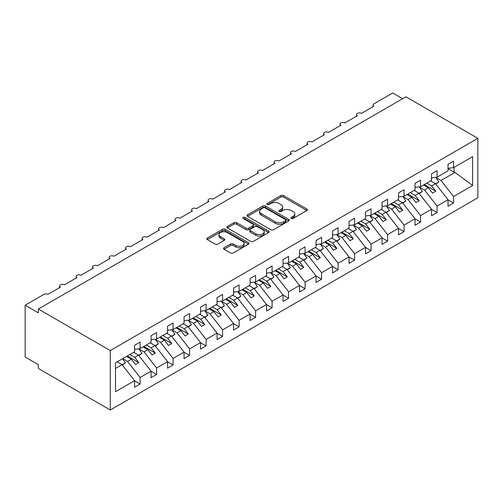 <?xml version="1.0" encoding="UTF-8"?>
<svg xmlns="http://www.w3.org/2000/svg" width="503" height="503" viewBox="0 0 503 503"><rect width="100%" height="100%" fill="white"/><g stroke="black" fill="none" stroke-linecap="round" stroke-linejoin="round"><path stroke-width="0.75" d="M291.262 218.453A1.283 0.742 0 0 0 293.079 218.453L306.843 210.506A1.83 1.056 0 0 0 307.377 209.757A1.83 1.056 0 0 0 306.843 209.009L283.522 195.548A1.83 1.056 0 0 0 280.932 195.548L267.168 203.495A1.283 0.742 0 0 0 266.791 204.017A1.283 0.742 0 0 0 267.168 204.539A1.283 0.742 0 0 0 268.979 204.539L270.765 203.514A5.86 3.383 0 0 1 279.052 203.514L280.995 204.633A5.86 3.383 0 0 1 282.711 207.029A5.86 3.383 0 0 1 280.995 209.418L279.215 210.449A1.283 0.742 0 0 0 278.838 210.971A1.283 0.742 0 0 0 279.215 211.493A1.283 0.742 0 0 0 281.032 211.493L282.812 210.468A5.86 3.383 0 0 1 291.105 210.468L293.048 211.587A5.86 3.383 0 0 1 294.764 213.982A5.86 3.383 0 0 1 293.048 216.378L291.262 217.403A1.283 0.742 0 0 0 290.891 217.925A1.283 0.742 0 0 0 291.262 218.453L291.262 217.403M224.061 247.753A1.83 1.056 0 0 0 223.521 248.501A1.83 1.056 0 0 0 224.061 249.249L230.6 253.028A1.83 1.056 0 0 0 233.191 253.028L248.482 244.2A1.83 1.056 0 0 0 249.016 243.452A1.83 1.056 0 0 0 248.482 242.704L225.162 229.242A1.83 1.056 0 0 0 222.571 229.242L207.286 238.064A1.83 1.056 0 0 0 206.746 238.812A1.83 1.056 0 0 0 207.286 239.56L215.183 244.125A1.83 1.056 0 0 0 217.774 244.125L224.319 240.346A1.83 1.056 0 0 0 224.854 239.598A1.83 1.056 0 0 0 224.319 238.85L220.402 236.586A4.898 2.829 0 0 1 218.962 234.587A4.898 2.829 0 0 1 221.993 231.971A4.898 2.829 0 0 1 227.331 232.587L242.685 241.453A4.898 2.829 0 0 1 244.118 243.452A4.898 2.829 0 0 1 241.094 246.068A4.898 2.829 0 0 1 235.75 245.451L233.191 243.974A1.83 1.056 0 0 0 230.6 243.974L224.061 247.753L224.061 249.249M477.85 138.344L110.276 350.56L110.276 409.995L477.85 197.78L477.85 138.344L405.921 96.815L38.347 309.031L38.347 312.841L25.15 305.22L43.956 294.362A2.798 1.616 0 0 1 47.917 294.362L60.454 287.125A2.798 1.616 0 0 1 59.637 285.981A2.798 1.616 0 0 1 61.366 284.484A2.798 1.616 0 0 1 64.415 284.836L76.953 277.599A2.798 1.616 0 0 1 76.135 276.455A2.798 1.616 0 0 1 77.864 274.959A2.798 1.616 0 0 1 80.914 275.311L93.451 268.074A2.798 1.616 0 0 1 92.634 266.93A2.798 1.616 0 0 1 94.357 265.439A2.798 1.616 0 0 1 97.412 265.785L109.95 258.548A2.798 1.616 0 0 1 109.126 257.404A2.798 1.616 0 0 1 110.855 255.914A2.798 1.616 0 0 1 113.911 256.26L126.448 249.023A2.798 1.616 0 0 1 125.624 247.878A2.798 1.616 0 0 1 127.353 246.388A2.798 1.616 0 0 1 130.409 246.734L142.946 239.497A2.798 1.616 0 0 1 142.123 238.353A2.798 1.616 0 0 1 143.852 236.863A2.798 1.616 0 0 1 146.901 237.215L159.445 229.972A2.798 1.616 0 0 1 158.621 228.827A2.798 1.616 0 0 1 160.35 227.337A2.798 1.616 0 0 1 163.4 227.689L175.943 220.446A2.798 1.616 0 0 1 175.119 219.308A2.798 1.616 0 0 1 176.849 217.812A2.798 1.616 0 0 1 179.898 218.164L192.435 210.92A2.798 1.616 0 0 1 191.618 209.782A2.798 1.616 0 0 1 193.347 208.286A2.798 1.616 0 0 1 196.396 208.638L208.934 201.401A2.798 1.616 0 0 1 208.116 200.257A2.798 1.616 0 0 1 209.845 198.76A2.798 1.616 0 0 1 212.895 199.113L225.432 191.876A2.798 1.616 0 0 1 224.615 190.731A2.798 1.616 0 0 1 226.344 189.235A2.798 1.616 0 0 1 229.393 189.587L241.93 182.35A2.798 1.616 0 0 1 241.113 181.206A2.798 1.616 0 0 1 242.842 179.709A2.798 1.616 0 0 1 245.892 180.061L258.429 172.825A2.798 1.616 0 0 1 257.611 171.68A2.798 1.616 0 0 1 259.341 170.19A2.798 1.616 0 0 1 262.39 170.536L274.927 163.299A2.798 1.616 0 0 1 274.11 162.155A2.798 1.616 0 0 1 275.833 160.664A2.798 1.616 0 0 1 278.888 161.01L291.426 153.773A2.798 1.616 0 0 1 290.602 152.629A2.798 1.616 0 0 1 292.331 151.139A2.798 1.616 0 0 1 295.387 151.491L307.924 144.248A2.798 1.616 0 0 1 307.1 143.103A2.798 1.616 0 0 1 308.829 141.613A2.798 1.616 0 0 1 311.879 141.965L324.422 134.722A2.798 1.616 0 0 1 323.599 133.578A2.798 1.616 0 0 1 325.328 132.088A2.798 1.616 0 0 1 328.377 132.44L340.921 125.197A2.798 1.616 0 0 1 340.097 124.059A2.798 1.616 0 0 1 341.826 122.562A2.798 1.616 0 0 1 344.876 122.914L357.413 115.671A2.798 1.616 0 0 1 356.596 114.533A2.798 1.616 0 0 1 358.325 113.037A2.798 1.616 0 0 1 361.374 113.389L373.911 106.152A2.798 1.616 180 0 1 373.094 105.008A2.798 1.616 180 0 1 373.911 103.863L392.724 93.005L402.62 98.72M110.276 350.56L38.347 309.031M270.891 229.764A1.83 1.056 0 0 0 273.481 229.764L288.772 220.936A1.83 1.056 0 0 0 289.307 220.188A1.83 1.056 0 0 0 288.772 219.44L265.452 205.979A1.83 1.056 0 0 0 262.862 205.979L247.57 214.806A1.83 1.056 0 0 0 247.036 215.554A1.83 1.056 0 0 0 247.57 216.303L270.891 229.764M243.615 218.73A1.283 0.742 0 0 1 244.917 218.912L244.917 217.384L268.627 231.072A1.83 1.056 0 0 1 269.162 231.82A1.83 1.056 0 0 1 268.627 232.568L253.336 241.396A1.83 1.056 0 0 1 250.746 241.396L227.425 227.934L227.425 226.438A1.83 1.056 0 0 0 226.891 227.186A1.83 1.056 0 0 0 227.425 227.934M227.425 226.438L233.97 222.659A1.83 1.056 0 0 1 236.561 222.659L246.017 228.117A1.83 1.056 0 0 0 248.608 228.117L252.952 225.614A1.83 1.056 0 0 0 253.487 224.866A1.83 1.056 0 0 0 252.952 224.118L243.106 218.434A1.283 0.742 0 0 1 242.729 217.906A1.283 0.742 0 0 1 243.521 217.227A1.283 0.742 0 0 1 244.917 217.384M115.508 368.422L122.028 364.656L134.565 380.696L115.508 391.699L115.508 362.82L134.565 351.817L134.565 345.303L140.104 342.103L140.104 348.617L134.565 349.308M140.104 348.617L151.063 342.291L151.063 335.778L156.603 332.577L156.603 339.091L151.063 339.783M156.603 339.091L167.562 332.766L167.562 326.252L173.101 323.052L173.101 329.566L167.562 330.257M173.101 329.566L184.054 323.24L184.054 316.727L189.6 313.526L189.6 320.04L184.054 320.732M189.6 320.04L200.552 313.715L200.552 307.201L206.098 304.001L206.098 310.514L200.552 311.206M206.098 310.514L217.051 304.189L217.051 297.675L222.596 294.475L222.596 300.989L217.051 301.681M222.596 300.989L233.549 294.664L233.549 288.15L239.095 284.95L239.095 291.463L233.549 292.155M239.095 291.463L250.048 285.144L250.048 278.624L255.593 275.424L255.593 281.944L250.048 282.629M255.593 281.944L266.546 275.619L266.546 269.099L272.092 265.898L272.092 272.419L266.546 273.11M272.092 272.419L283.044 266.093L283.044 259.579L288.59 256.379L288.59 262.893L283.044 263.585M288.59 262.893L299.543 256.568L299.543 250.054L305.082 246.854L305.082 253.367L299.543 254.059M305.082 253.367L316.041 247.042L316.041 240.528L321.58 237.328L321.58 243.842L316.041 244.533M321.58 243.842L332.54 237.517L332.54 231.003L338.079 227.802L338.079 234.316L332.54 235.008M338.079 234.316L349.038 227.991L349.038 221.477L354.577 218.277L354.577 224.791L349.038 225.482M354.577 224.791L365.53 218.465L365.53 211.952L371.076 208.751L371.076 215.265L365.53 215.957M371.076 215.265L382.029 208.94L382.029 202.426L387.574 199.226L387.574 205.74L382.029 206.431M387.574 205.74L398.527 199.414L398.527 192.901L404.072 189.7L404.072 196.214L398.527 196.906M404.072 196.214L415.025 189.895L415.025 183.375L420.571 180.175L420.571 186.695L415.025 187.38M420.571 186.695L431.524 180.37L431.524 173.849L437.069 170.649L437.069 177.169L431.524 177.861M134.565 380.809L140.104 384.009L140.104 377.495L151.063 371.17L138.52 355.131L133.672 352.333M122.719 358.658L127.567 361.456L140.104 377.495M151.063 371.283L156.603 374.484L156.603 367.97L167.562 361.644L155.018 345.605L150.171 342.807M138.815 348.9L144.065 351.93L156.603 367.97M167.562 361.764L173.101 364.964L173.101 358.444L184.054 352.119L171.517 336.079L166.669 333.282M155.314 339.374L160.564 342.405L173.101 358.444M184.054 352.238L189.6 355.439L189.6 348.919L200.552 342.6L188.015 326.554L183.167 323.756M171.806 329.849L177.062 332.879L189.6 348.919M200.552 342.713L206.098 345.913L206.098 339.399L217.051 333.074L204.514 317.035L199.666 314.23M188.304 320.323L193.561 323.354L206.098 339.399M217.051 333.187L222.596 336.388L222.596 329.874L233.549 323.548L221.012 307.509L216.164 304.705M204.803 310.797L210.059 313.834L222.596 329.874M233.549 323.662L239.095 326.862L239.095 320.348L250.048 314.023L237.51 297.983L232.656 295.179M221.301 301.272L226.557 304.309L239.095 320.348M250.048 314.136L255.593 317.336L255.593 310.823L266.546 304.497L254.009 288.458L249.155 285.654M237.8 291.746L243.056 294.783L255.593 310.823M266.546 304.611L272.092 307.811L272.092 301.297L283.044 294.972L270.507 278.932L265.653 276.134M254.298 282.221L259.548 285.258L272.092 301.297M283.044 295.085L288.59 298.285L288.59 291.771L299.543 285.446L287.006 269.407L282.152 266.609M270.796 272.701L276.046 275.732L288.59 291.771M299.543 285.559L305.082 288.76L305.082 282.246L316.041 275.921L303.504 259.881L298.65 257.083M287.295 263.176L292.545 266.206L305.082 282.246M316.041 276.034L321.58 279.234L321.58 272.72L332.54 266.395L319.996 250.356L315.148 247.558M303.793 253.65L309.043 256.681L321.58 272.72M332.54 266.515L338.079 269.715L338.079 263.195L349.038 256.87L336.494 240.83L331.647 238.032M320.292 244.125L325.542 247.155L338.079 263.195M349.038 256.989L354.577 260.189L354.577 253.669L365.53 247.35L352.993 231.305L348.145 228.507M336.79 234.599L342.04 237.63L354.577 253.669M365.53 247.463L371.076 250.664L371.076 244.15L382.029 237.825L369.491 221.785L364.644 218.981M353.282 225.074L358.538 228.104L371.076 244.15M382.029 237.938L387.574 241.138L387.574 234.624L398.527 228.299L385.99 212.26L381.142 209.455M369.78 215.548L375.037 218.585L387.574 234.624M398.527 228.412L404.072 231.613L404.072 225.099L415.025 218.774L402.488 202.734L397.64 199.93M386.279 206.023L391.535 209.059L404.072 225.099M415.025 218.887L420.571 222.087L420.571 215.573L431.524 209.248L418.986 193.209L414.132 190.404M402.777 196.497L408.034 199.534L420.571 215.573M431.524 209.361L437.069 212.562L437.069 206.048L448.022 199.722L448.022 206.236L453.568 203.036L453.568 196.522L472.625 185.519L455.02 172.403L454.096 172.177L454.096 167.336M419.276 186.971L424.532 190.008L437.069 206.048M437.069 177.169L448.022 170.844L448.022 164.33L453.568 161.13L453.568 167.644L448.022 168.335M448.022 199.836L453.568 203.036M435.774 177.452L441.024 180.483L453.568 196.522M25.15 305.22L25.15 357.036L38.347 364.656L38.347 368.466L110.276 409.995M122.028 364.656L117.174 361.858M140.104 384.009L134.565 387.209L134.565 380.696M156.603 374.484L151.063 377.684L151.063 371.17M173.101 364.964L167.562 368.165L167.562 361.644M189.6 355.439L184.054 358.639L184.054 352.119M206.098 345.913L200.552 349.113L200.552 342.6M222.596 336.388L217.051 339.588L217.051 333.074M239.095 326.862L233.549 330.062L233.549 323.548M255.593 317.336L250.048 320.537L250.048 314.023M272.092 307.811L266.546 311.011L266.546 304.497M288.59 298.285L283.044 301.486L283.044 294.972M305.082 288.76L299.543 291.96L299.543 285.446M321.58 279.234L316.041 282.435L316.041 275.921M338.079 269.715L332.54 272.915L332.54 266.395M354.577 260.189L349.038 263.39L349.038 256.87M371.076 250.664L365.53 253.864L365.53 247.35M387.574 241.138L382.029 244.339L382.029 237.825M404.072 231.613L398.527 234.813L398.527 228.299M420.571 222.087L415.025 225.287L415.025 218.774M437.069 212.562L431.524 215.762L431.524 209.248M453.568 167.644L472.625 156.64L472.625 185.519M127.567 361.456L131.396 359.249L135.521 364.524L138.822 362.619L134.697 357.344L138.52 355.131M126.542 356.445L131.396 359.249M129.843 354.54L134.697 357.344M144.065 351.93L147.895 349.723L152.019 354.999L155.32 353.093L151.196 347.818L155.018 345.605M143.041 346.919L147.895 349.723M146.342 345.014L151.196 347.818M160.564 342.405L164.393 340.198L168.518 345.473L171.819 343.568L167.694 338.293L171.517 336.079M159.539 337.394L164.393 340.198M162.84 335.488L167.694 338.293M177.062 332.879L180.891 330.672L185.016 335.947L188.317 334.042L184.186 328.767L188.015 326.554M176.037 327.868L180.891 330.672M179.338 325.963L184.186 328.767M193.561 323.354L197.39 321.147L201.514 326.422L204.809 324.517L200.684 319.242L204.514 317.035M192.536 318.349L197.39 321.147M195.837 316.444L200.684 319.242M210.059 313.834L213.882 311.621L218.013 316.896L221.307 314.991L217.183 309.716L221.012 307.509M209.034 308.823L213.882 311.621M212.335 306.918L217.183 309.716M226.557 304.309L230.38 302.096L234.505 307.371L237.806 305.466L233.681 300.19L237.51 297.983M225.533 299.298L230.38 302.096M228.834 297.392L233.681 300.19M243.056 294.783L246.879 292.57L251.003 297.851L254.304 295.946L250.18 290.665L254.009 288.458M242.031 289.772L246.879 292.57M245.332 287.867L250.18 290.665M259.548 285.258L263.377 283.044L267.502 288.326L270.803 286.421L266.678 281.139L270.507 278.932M258.529 280.246L263.377 283.044M261.83 278.341L266.678 281.139M276.046 275.732L279.875 273.519L284 278.8L287.301 276.895L283.176 271.614L287.006 269.407M275.028 270.721L279.875 273.519M278.322 268.816L283.176 271.614M292.545 266.206L296.374 264L300.498 269.275L303.799 267.37L299.675 262.094L303.504 259.881M291.526 261.195L296.374 264M294.821 259.29L299.675 262.094M309.043 256.681L312.872 254.474L316.997 259.749L320.298 257.844L316.173 252.569L319.996 250.356M308.018 251.67L312.872 254.474M311.319 249.765L316.173 252.569M325.542 247.155L329.371 244.948L333.495 250.224L336.796 248.319L332.672 243.043L336.494 240.83M324.517 242.144L329.371 244.948M327.818 240.239L332.672 243.043M342.04 237.63L345.869 235.423L349.994 240.698L353.295 238.793L349.17 233.518L352.993 231.305M341.015 232.619L345.869 235.423M344.316 230.714L349.17 233.518M358.538 228.104L362.367 225.897L366.492 231.173L369.793 229.267L365.662 223.992L369.491 221.785M357.514 223.099L362.367 225.897M360.814 221.194L365.662 223.992M375.037 218.585L378.866 216.372L382.99 221.647L386.285 219.742L382.161 214.467L385.99 212.26M374.012 213.574L378.866 216.372M377.313 211.669L382.161 214.467M391.535 209.059L395.358 206.846L399.489 212.121L402.784 210.223L398.659 204.941L402.488 202.734M390.51 204.048L395.358 206.846M393.811 202.143L398.659 204.941M408.034 199.534L411.856 197.321L415.981 202.602L419.282 200.697L415.157 195.416L418.986 193.209M407.009 194.523L411.856 197.321M410.31 192.618L415.157 195.416M424.532 190.008L428.355 187.795L432.479 193.077L435.78 191.171L431.656 185.89L435.485 183.683L430.631 180.885M423.507 184.997L428.355 187.795M426.808 183.092L431.656 185.89M435.485 183.683L448.022 199.722M441.024 180.483L455.02 172.403M448.022 168.668L454.096 172.177M424.299 184.538L435.78 191.171M407.801 194.064L419.282 200.697M391.303 203.589L402.784 210.223M374.804 213.115L386.285 219.742M358.306 222.64L369.793 229.267M341.807 232.166L353.295 238.793M325.309 241.691L336.796 248.319M308.811 251.217L320.298 257.844M292.312 260.736L303.799 267.37M275.82 270.262L287.301 276.895M259.322 279.787L270.803 286.421M242.823 289.313L254.304 295.946M226.325 298.839L237.806 305.466M209.826 308.364L221.307 314.991M193.328 317.89L204.809 324.517M176.83 327.415L188.317 334.042M160.331 336.941L171.819 343.568M143.833 346.466L155.32 353.093M127.334 355.986L138.822 362.619M291.778 218.635L293.048 217.9A5.86 3.383 0 0 0 294.764 215.504L294.764 213.982M282.711 207.029L282.711 208.55A5.86 3.383 0 0 1 280.995 210.946L279.731 211.675M306.843 209.009L306.843 210.506L283.522 197.069A1.83 1.056 0 0 0 280.932 197.069L267.678 204.721M288.747 220.949L265.452 207.5A1.83 1.056 0 0 0 262.862 207.5L247.595 216.315M285.534 220.716A1.283 0.742 0 0 0 285.905 220.188A1.283 0.742 0 0 0 285.534 219.666L265.062 207.846A1.283 0.742 0 0 0 263.251 207.846L261.371 208.934A5.86 3.383 0 0 0 259.655 211.329A5.86 3.383 0 0 0 261.371 213.718L275.361 221.798A5.86 3.383 0 0 0 283.654 221.798L285.534 220.716L285.534 222.238A1.283 0.742 0 0 0 285.905 221.716L285.905 220.188M259.655 211.329L259.655 212.851A5.86 3.383 0 0 0 261.371 215.246L261.371 213.718M285.534 222.238L283.654 223.319A5.86 3.383 0 0 1 275.361 223.319L261.371 215.246M227.45 227.947L233.97 224.181L233.97 222.659M253.487 224.866L253.487 226.388A1.83 1.056 0 0 1 252.952 227.136L248.608 229.645A1.83 1.056 0 0 1 246.017 229.645L236.561 224.181A1.83 1.056 0 0 0 233.97 224.181M244.917 218.912L268.602 232.581M255.832 233.782A4.898 2.829 0 0 0 261.17 234.398A4.898 2.829 0 0 0 264.201 231.782A4.898 2.829 0 0 0 262.761 229.783L257.354 226.658A1.83 1.056 0 0 0 254.763 226.658L250.425 229.167A1.83 1.056 0 0 0 249.884 229.915A1.83 1.056 0 0 0 250.425 230.663L255.832 233.782L255.832 235.31A4.898 2.829 0 0 0 261.17 235.92A4.898 2.829 0 0 0 264.201 233.31L264.201 231.782M249.884 229.915L249.884 231.437A1.83 1.056 0 0 0 250.425 232.185L250.425 230.663M255.832 235.31L250.425 232.185M244.118 243.452L244.118 244.974A4.898 2.829 0 0 1 241.094 247.589A4.898 2.829 0 0 1 235.75 246.973L233.191 245.502A1.83 1.056 0 0 0 230.6 245.502L224.087 249.262M218.962 234.587L218.962 236.114A4.898 2.829 0 0 0 220.402 238.114L220.402 236.586M224.294 240.359L220.402 238.114M248.457 244.213L225.162 230.764A1.83 1.056 0 0 0 222.571 230.764L207.305 239.579M430.996 180.671L431.492 181.382M435.692 177.339L438.918 181.866L435.573 183.796M438.918 181.866L435.799 184.085M414.497 190.197L414.994 190.901M419.194 186.864L422.419 191.392L419.074 193.322M422.419 191.392L419.301 193.611M397.999 199.722L398.495 200.427M402.702 196.39L405.921 200.917L402.576 202.847M405.921 200.917L402.802 203.137M381.5 209.248L381.997 209.952M386.203 205.916L389.423 210.443L386.078 212.373M389.423 210.443L386.304 212.662M365.002 218.774L365.505 219.478M369.705 215.435L372.924 219.968L369.579 221.898M372.924 219.968L369.806 222.188M348.504 228.299L349.007 229.003M353.207 224.96L356.426 229.494L353.087 231.424M356.426 229.494L353.307 231.713M332.005 237.825L332.508 238.529M336.708 234.486L339.927 239.019L336.589 240.95M339.927 239.019L336.815 241.233M315.507 247.35L316.01 248.054M320.21 244.012L323.429 248.545L320.09 250.469M323.429 248.545L320.317 250.758M299.008 256.876L299.511 257.58M303.711 253.537L306.931 258.07L303.592 259.994M306.931 258.07L303.818 260.284M282.51 266.401L283.013 267.106M287.213 263.063L290.432 267.59L287.094 269.52M290.432 267.59L287.32 269.809M266.012 275.921L266.515 276.631M270.715 272.588L273.94 277.115L270.595 279.046M273.94 277.115L270.821 279.335M249.519 285.446L250.016 286.15M254.216 282.114L257.442 286.641L254.097 288.571M257.442 286.641L254.323 288.86M233.021 294.972L233.518 295.676M237.724 291.639L240.943 296.166L237.598 298.097M240.943 296.166L237.825 298.386M216.523 304.497L217.019 305.202M221.226 301.165L224.445 305.692L221.1 307.622M224.445 305.692L221.326 307.911M200.024 314.023L200.527 314.727M204.727 310.684L207.946 315.218L204.602 317.148M207.946 315.218L204.828 317.437M183.526 323.548L184.029 324.253M188.229 320.21L191.448 324.743L188.103 326.673M191.448 324.743L188.329 326.963M167.027 333.074L167.53 333.778M171.73 329.735L174.95 334.269L171.611 336.199M174.95 334.269L171.831 336.482M150.529 342.6L151.032 343.304M155.232 339.261L158.451 343.794L155.113 345.718M158.451 343.794L155.339 346.007M134.031 352.125L134.534 352.829M138.734 348.786L141.953 353.32L138.614 355.244M141.953 353.32L138.841 355.533M117.532 361.651L118.035 362.355M122.55 358.752L125.454 362.839L122.116 364.769M125.454 362.839L122.342 365.059M293.048 217.9L293.048 216.378M279.215 211.493L279.215 210.449M280.995 210.946L280.995 209.418M267.168 204.539L267.168 203.495M280.932 197.069L280.932 195.548M283.522 197.069L283.522 195.548M247.57 216.303L247.57 214.806M262.862 207.5L262.862 205.979M265.452 207.5L265.452 205.979M288.772 220.936L288.772 219.44M275.361 223.319L275.361 221.798M283.654 223.319L283.654 221.798M236.561 224.181L236.561 222.659M246.017 229.645L246.017 228.117M248.608 229.645L248.608 228.117M252.952 227.136L252.952 225.614M268.627 232.568L268.627 231.072M230.6 245.502L230.6 243.974M233.191 245.502L233.191 243.974M235.75 246.973L235.75 245.451M224.319 240.346L224.319 238.85M207.286 239.56L207.286 238.064M222.571 230.764L222.571 229.242M225.162 230.764L225.162 229.242M248.482 244.2L248.482 242.704M356.596 116.149L356.596 114.533M373.094 106.623L373.094 105.008M340.097 125.675L340.097 124.059M323.599 135.2L323.599 133.578M307.1 144.719L307.1 143.103M290.602 154.245L290.602 152.629M274.11 163.771L274.11 162.155M257.611 173.296L257.611 171.68M241.113 182.822L241.113 181.206M224.615 192.347L224.615 190.731M208.116 201.873L208.116 200.257M191.618 211.398L191.618 209.782M175.119 220.924L175.119 219.308M158.621 230.449L158.621 228.827M142.123 239.969L142.123 238.353M125.624 249.494L125.624 247.878M109.126 259.02L109.126 257.404M92.634 268.545L92.634 266.93M76.135 278.071L76.135 276.455M59.637 287.597L59.637 285.981"/></g></svg>
